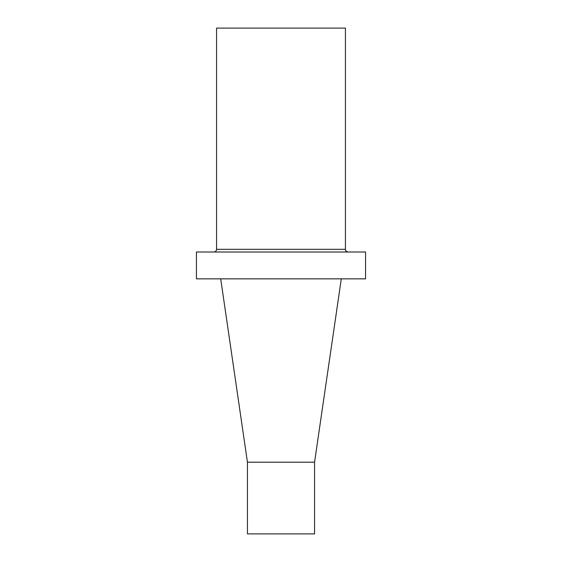 <?xml version="1.0" encoding="UTF-8"?>
<svg xmlns="http://www.w3.org/2000/svg" width="562" height="562" viewBox="0 0 562 562"><rect width="100%" height="100%" fill="white"/><g stroke="black" fill="none" stroke-linecap="round" stroke-linejoin="round"><path stroke-width="0.84" d="M216.567 249.317L345.433 249.317L345.433 28.1L216.567 28.1L216.567 249.317C216.405 250.954 215.513 251.846 213.883 252.008M196.433 252.008L365.567 252.008L365.567 278.85L196.433 278.85L196.433 252.008M247.442 462.182L247.442 533.9L314.558 533.9L314.558 462.182L247.442 462.182L220.704 278.85M345.433 249.317C345.946 250.118 344.45 250.729 348.117 252.008M314.558 462.182L341.296 278.85"/></g></svg>
